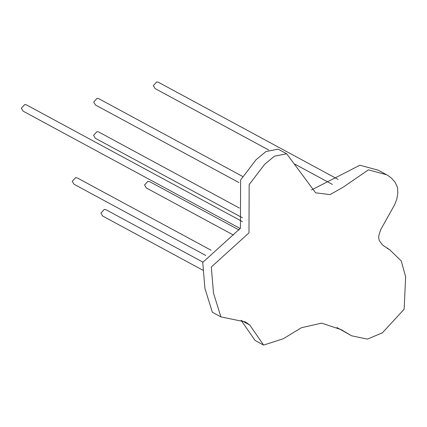 <?xml version="1.0" encoding="UTF-8"?>
<svg xmlns="http://www.w3.org/2000/svg" width="427" height="427" viewBox="0 0 427 427"><rect width="100%" height="100%" fill="white"/><g stroke="black" fill="none" stroke-linecap="round" stroke-linejoin="round"><path stroke-width="0.64" d="M311.55 189.951L359.886 165.222L378.189 170.181L388.084 175.577L391.474 178.15L395.226 182.441L397.59 187.725L397.799 193.554L396.784 199.27L394.687 204.661L380.644 229.763L378.93 235.208L378.69 237.988L379.325 240.631L382.56 245.077L389.648 249.672L401.268 261.004L405.65 276.765L404.129 309.244L382.352 332.857L367.348 339.118L351.656 335.803L341.13 329.617L321.6 323.138L301.478 327.696L283.336 338.718L263.64 345.091L249.795 325.043L245.525 321.969L220.908 316.893L213.484 293.066L211.296 267.024L248.973 232.88L249.165 184.624L264.665 164.299L274.444 156.202L286.661 153.763L315.654 192.833L330.14 194.595L343.228 187.127L368.437 169.845L386.739 174.803M351.656 335.803L336.903 327.504M263.64 345.091L255.09 340.468L241.111 320.298M220.908 316.893L212.358 312.27L204.933 288.444L202.745 262.402L240.422 228.258L240.614 180.002L256.115 159.677L265.893 151.58L278.11 149.14L286.661 153.763M211.087 250.249L77.431 178L75.648 177.595L72.238 181.294L74.042 184.267L205.771 255.474M239.398 208.045L98.77 132.028L96.988 131.623L93.582 135.322L95.381 138.3L242.461 217.802M239.147 230.036L149.738 181.699L147.955 181.294L144.545 184.998L146.349 187.971L233.372 235.01M338.077 179.393L158.492 82.315L156.709 81.909L153.304 85.608L155.102 88.586L268.62 149.952M243.006 176.661L98.877 98.749L97.094 98.343L93.684 102.048L95.488 105.021L238.949 182.575M202.798 262.061L106.088 209.785L104.305 209.379L100.9 213.078L102.699 216.057L203.145 270.355M242.488 221.656L26.543 104.925L24.761 104.519L21.35 108.218L23.154 111.191L240.241 228.546M241.244 320.421L249.795 325.043M387.113 248.306L389.648 249.672M294.625 164.005L332.382 184.416"/></g></svg>
